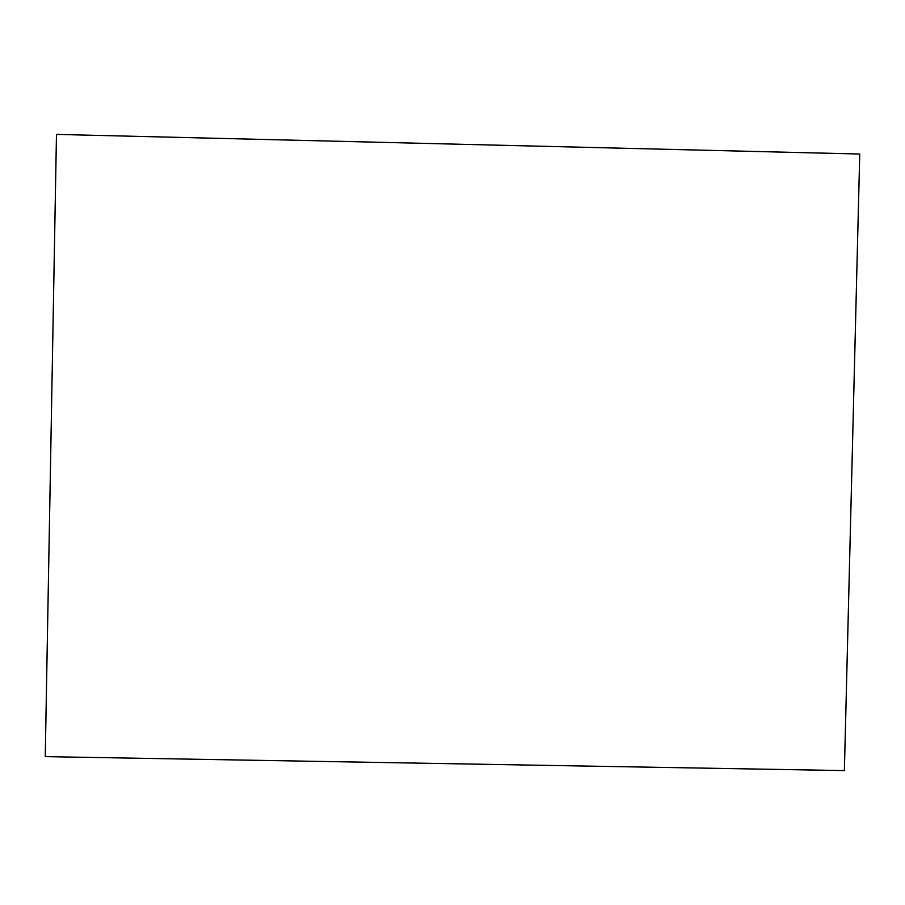 <?xml version="1.0" encoding="UTF-8"?>
<svg xmlns="http://www.w3.org/2000/svg" width="905" height="905" viewBox="0 0 905 905"><rect width="100%" height="100%" fill="white"/><g stroke="black" fill="none" stroke-linecap="round" stroke-linejoin="round"><path stroke-width="1.36" d="M45.25 756.625L56.472 134.404L859.75 154.031L844.376 770.596L45.25 756.625"/></g></svg>
